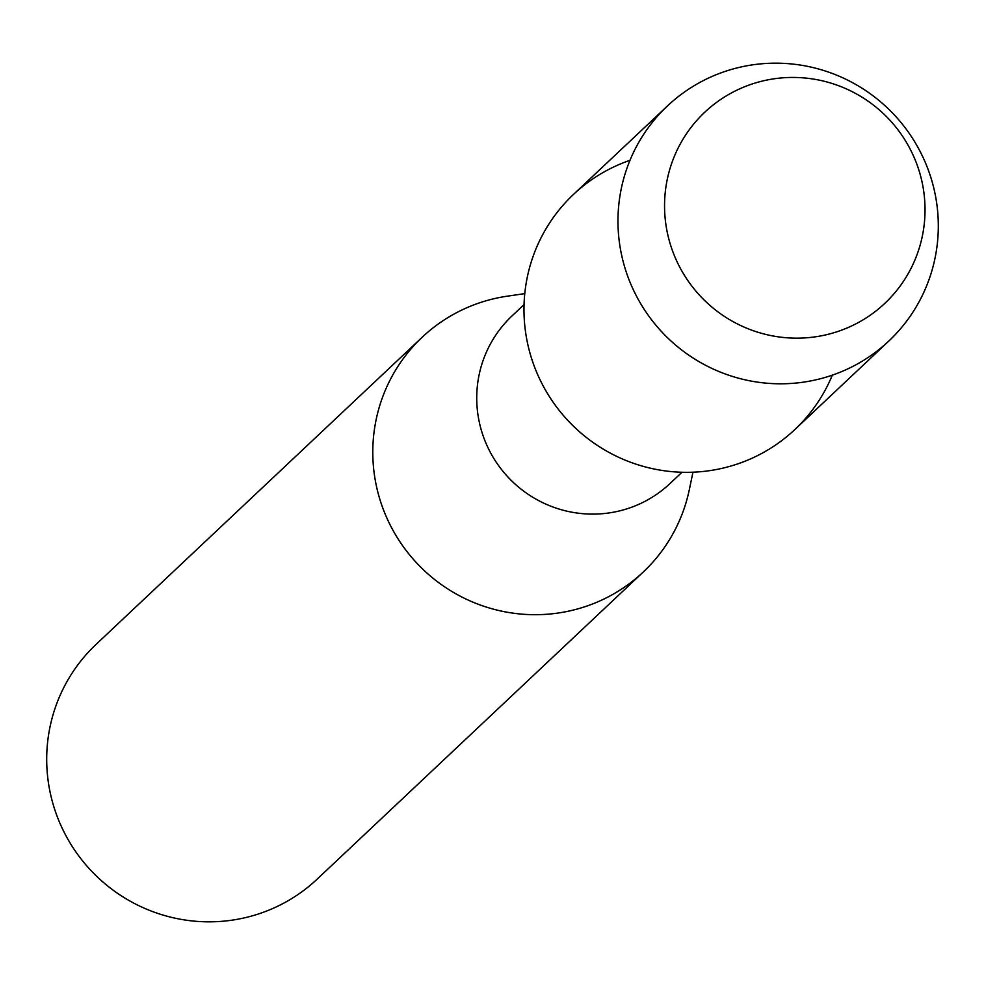 <?xml version="1.0" encoding="UTF-8"?>
<svg xmlns="http://www.w3.org/2000/svg" width="985" height="985" viewBox="0 0 985 985"><rect width="100%" height="100%" fill="white"/><g stroke="black" fill="none" stroke-linecap="round" stroke-linejoin="round"><path stroke-width="1.48" d="M777.067 78.394A131.288 129.294 46.7 0 0 665.761 223.57A131.288 129.294 46.7 0 0 812.514 337.202A131.288 129.294 46.7 0 0 923.819 192.026A131.288 129.294 46.7 0 0 777.067 78.394A131.288 129.294 46.7 0 0 665.761 223.57A131.288 129.294 46.7 0 0 812.514 337.202A131.288 129.294 46.7 0 0 923.819 192.026A131.288 129.294 46.7 0 0 777.067 78.394M629.969 160.321A161.466 159.016 46.7 0 0 528.6 347.853A161.466 159.016 46.7 0 0 705.949 471.15A161.466 159.016 46.7 0 0 832.313 375.162M524.057 304.587L512.015 315.926A115.171 113.423 46.7 0 0 488.092 447.904A115.171 113.423 46.7 0 0 606.526 513.271A115.171 113.423 46.7 0 0 669.935 483.598L681.977 472.258M524.771 293.628L507.25 296.19A161.232 158.782 46.7 0 0 422.196 337.227A161.232 158.782 46.7 0 0 388.706 522.001A161.232 158.782 46.7 0 0 554.506 613.52A161.232 158.782 46.7 0 0 643.291 571.977A161.232 158.782 46.7 0 0 689.352 489.533L692.96 472.197M422.196 337.227L96.087 644.375A161.232 158.782 46.7 0 0 62.609 829.136A161.232 158.782 46.7 0 0 228.409 920.655A161.232 158.782 46.7 0 0 317.182 879.112L643.291 571.977M756.332 64.345A161.466 159.016 46.7 0 0 667.436 105.949A161.466 159.016 46.7 0 0 633.897 290.969A161.466 159.016 46.7 0 0 799.931 382.623A161.466 159.016 46.7 0 0 888.839 341.019A161.466 159.016 46.7 0 0 922.379 155.987A161.466 159.016 46.7 0 0 756.332 64.345M667.436 105.949L573.442 194.464A161.466 159.016 46.7 0 0 539.915 379.496A161.466 159.016 46.7 0 0 705.949 471.15A161.466 159.016 46.7 0 0 794.858 429.546L888.839 341.019"/></g></svg>
